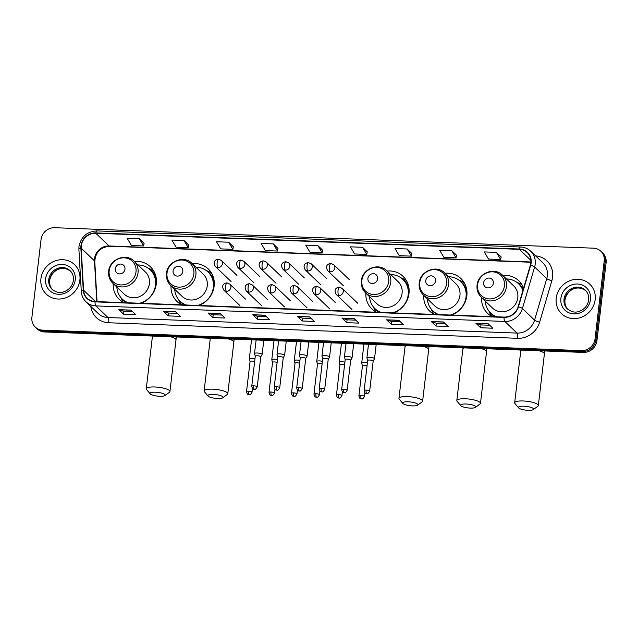 <?xml version="1.0" encoding="UTF-8"?>
<svg xmlns="http://www.w3.org/2000/svg" width="638" height="638" viewBox="0 0 638 638"><rect width="100%" height="100%" fill="white"/><g stroke="black" fill="none" stroke-linecap="round" stroke-linejoin="round"><path stroke-width="0.96" d="M481.586 297.571A22.545 20.799 -46.2 0 0 487.607 313.354A22.545 20.799 -46.2 0 0 492.249 316.631M423.728 295.37A22.545 20.799 -46.2 0 0 429.749 311.153A22.545 20.799 -46.2 0 0 434.39 314.43M451.624 315.084A22.545 20.799 -46.2 0 0 466.849 295.681A22.545 20.799 -46.2 0 0 460.939 278.575A22.545 20.799 -46.2 0 0 444.909 273.247M365.869 293.169A22.545 20.799 -46.2 0 0 371.89 308.951A22.545 20.799 -46.2 0 0 376.532 312.237M393.766 312.891A22.545 20.799 -46.2 0 0 408.99 293.48A22.545 20.799 -46.2 0 0 403.08 276.382A22.545 20.799 -46.2 0 0 387.051 271.046M171.032 285.768A22.545 20.799 -46.2 0 0 177.061 301.551A22.545 20.799 -46.2 0 0 181.702 304.828M198.936 305.482A22.545 20.799 -46.2 0 0 214.161 286.079A22.545 20.799 -46.2 0 0 208.251 268.973A22.545 20.799 -46.2 0 0 192.221 263.646M113.181 283.567A22.545 20.799 -46.2 0 0 119.202 299.35A22.545 20.799 -46.2 0 0 123.844 302.635M141.078 303.289A22.545 20.799 -46.2 0 0 156.302 283.878A22.545 20.799 -46.2 0 0 150.393 266.78A22.545 20.799 -46.2 0 0 134.363 261.444M523.607 288.161A22.545 20.799 -46.2 0 0 518.798 280.776A22.545 20.799 -46.2 0 0 502.768 275.441M35.242 327.063L37.14 328.881A12.76 11.771 -46.2 0 0 44.524 331.951L583.339 352.423A12.76 11.771 -46.2 0 0 596.953 340.596L606.1 262.752A12.76 11.771 -46.2 0 0 602.758 253.071L601.809 252.162A12.76 11.771 -46.2 0 1 605.151 261.843A12.76 11.771 -46.2 0 0 601.809 252.162L600.86 251.252A12.76 11.771 -46.2 0 0 593.476 248.174L54.661 227.702A12.76 11.771 -46.2 0 0 41.047 239.529L31.9 317.381A12.76 11.771 -46.2 0 0 35.242 327.063A12.76 11.771 -46.2 0 0 42.626 330.133L581.441 350.605A12.76 11.771 -46.2 0 0 595.055 338.778L604.202 260.934A12.76 11.771 -46.2 0 0 600.86 251.252M36.191 327.972A12.76 11.771 -46.2 0 0 43.575 331.042L582.39 351.514A12.76 11.771 -46.2 0 0 596.004 339.687L605.151 261.843L596.004 339.687A12.76 11.771 -46.2 0 1 582.39 351.514L43.575 331.042A12.76 11.771 -46.2 0 1 36.191 327.972M40.936 278.623A20.424 18.837 -46.2 0 0 46.287 294.118A20.424 18.837 -46.2 0 0 66.663 297.452A20.424 18.837 -46.2 0 0 79.886 280.106A20.424 18.837 -46.2 0 0 74.534 264.618A20.424 18.837 -46.2 0 0 54.158 261.277A20.424 18.837 -46.2 0 0 40.936 278.623A20.424 18.837 -46.2 0 0 46.287 294.118A20.424 18.837 -46.2 0 0 66.663 297.452A20.424 18.837 -46.2 0 0 79.886 280.106A20.424 18.837 -46.2 0 0 74.534 264.618A20.424 18.837 -46.2 0 0 54.158 261.277A20.424 18.837 -46.2 0 0 40.936 278.623M556.216 298.209A20.424 18.837 -46.2 0 0 561.568 313.697A20.424 18.837 -46.2 0 0 581.944 317.038A20.424 18.837 -46.2 0 0 595.166 299.685A20.424 18.837 -46.2 0 0 589.815 284.197A20.424 18.837 -46.2 0 0 569.439 280.856A20.424 18.837 -46.2 0 0 556.216 298.209A20.424 18.837 -46.2 0 0 561.568 313.697A20.424 18.837 -46.2 0 0 581.944 317.038A20.424 18.837 -46.2 0 0 595.166 299.685A20.424 18.837 -46.2 0 0 589.815 284.197A20.424 18.837 -46.2 0 0 569.439 280.856A20.424 18.837 -46.2 0 0 556.216 298.209M81.265 245.869A13.613 12.561 133.8 0 1 95.788 233.253L519.372 249.346A13.613 12.561 133.8 0 1 527.243 252.624A13.613 12.561 133.8 0 1 530.353 265.217L518.144 306.734A13.613 12.561 133.8 0 1 504.084 317.078L95.094 301.543A13.613 12.561 133.8 0 1 87.215 298.265A13.613 12.561 133.8 0 1 83.578 290.218L81.193 248.15A13.613 12.561 133.8 0 1 81.265 245.869M80.938 245.853A13.956 12.872 -46.2 0 0 80.867 248.198L83.251 290.266A13.956 12.872 -46.2 0 0 95.054 301.87L504.044 317.405A13.956 12.872 -46.2 0 0 518.455 306.798L530.664 265.288A13.956 12.872 -46.2 0 0 519.412 249.019L95.828 232.918A13.956 12.872 -46.2 0 0 80.938 245.853M501.133 256.931L496.444 252.385L484.274 251.922L488.501 259.06L500.67 259.522L501.141 256.883M456.505 255.232L451.816 250.694L439.646 250.232L443.873 257.361L456.042 257.824L456.513 255.192M411.869 253.533L407.18 248.995L395.01 248.533L399.236 255.671L411.414 256.133L411.877 253.493M367.241 251.843L362.551 247.297L350.382 246.834L354.608 253.972L366.778 254.434L367.249 251.795M144.084 243.357L139.403 238.819L127.225 238.357L131.46 245.494L143.63 245.957L144.092 243.317M188.72 245.056L184.031 240.518L171.861 240.055L176.088 247.193L188.258 247.656L188.728 245.016M233.349 246.754L228.659 242.209L216.489 241.746L220.716 248.884L232.886 249.346L233.356 246.707M277.977 248.445L273.295 243.907L261.117 243.445L265.344 250.582L277.522 251.045L277.985 248.405M322.613 250.144L317.923 245.606L305.754 245.144L309.98 252.281L322.15 252.744L322.621 250.104M398.806 320.284L403.551 324.83L391.381 324.367L386.636 319.821L398.806 320.284M443.442 321.983L448.179 326.528L436.009 326.066L431.264 321.52L443.442 321.983M488.07 323.681L492.815 328.219L480.645 327.757L475.9 323.219L488.07 323.681M264.914 315.196L269.659 319.742L257.489 319.279L252.744 314.733L264.914 315.196M220.285 313.505L225.031 318.043L212.861 317.58L208.116 313.043L220.285 313.505M175.657 311.807L180.402 316.352L168.225 315.89L163.48 311.344L175.657 311.807M131.021 310.108L135.766 314.654L123.597 314.191L118.851 309.645L131.021 310.108M354.178 318.593L358.923 323.131L346.753 322.668L342.008 318.131L354.178 318.593M309.55 316.895L314.287 321.44L302.117 320.978L297.372 316.432L309.55 316.895M302.117 320.978L302.452 318.131M311.185 318.458L302.428 318.131L297.547 316.544A3.405 1.013 -87.8 0 1 297.372 316.432M346.753 322.668L347.08 319.821L342.175 318.234A3.405 1.013 -87.8 0 1 342.008 318.131M123.597 314.191L123.931 311.344M132.656 311.679L123.908 311.344L119.027 309.757A3.405 1.013 -87.8 0 1 118.851 309.645M168.225 315.89L168.56 313.043L163.655 311.456A3.405 1.013 -87.8 0 1 163.48 311.344M212.861 317.58L213.196 314.733M221.92 315.068L213.164 314.733L208.283 313.146A3.405 1.013 -87.8 0 1 208.116 313.043M257.489 319.279L257.824 316.432M266.548 316.767L257.792 316.432L252.919 314.845A3.405 1.013 -87.8 0 1 252.744 314.733M480.645 327.757L480.972 324.909M489.705 325.244L480.948 324.909L476.068 323.322A3.405 1.013 -87.8 0 1 475.9 323.219M436.009 326.066L436.344 323.219M445.077 323.546L436.32 323.211L431.44 321.632A3.405 1.013 -87.8 0 1 431.264 321.52M391.381 324.367L391.716 321.52M400.441 321.855L391.684 321.52L386.803 319.933A3.405 1.013 -87.8 0 1 386.636 319.821M317.923 245.606L322.15 252.744M273.295 243.907L277.522 251.045M228.659 242.209L232.886 249.346M184.031 240.518L188.258 247.656M139.403 238.819L143.63 245.957M362.551 247.297L366.778 254.434M407.18 248.995L411.414 256.133M451.816 250.694L456.042 257.824M496.444 252.385L500.67 259.522M177.292 313.37L168.536 313.043M355.813 320.156L347.056 319.821M159.755 396.294A7.656 1.874 -173.3 0 0 164.923 395.584A7.656 1.874 -173.3 0 0 162.993 393.51A7.656 1.874 -173.3 0 0 155.481 392.211A7.656 1.874 -173.3 0 0 150.201 393.861A7.656 1.874 -173.3 0 0 159.755 396.294M150.201 393.861L146.565 389.539A11.915 2.911 6.7 0 1 146.269 388.765A11.915 2.911 6.7 0 1 154.779 386.979A11.915 2.911 6.7 0 1 169.931 391.549A11.915 2.911 6.7 0 1 169.461 392.226L164.923 395.584M124.96 269.172A5.104 4.713 -46.2 0 0 120.67 264.068A5.104 4.713 -46.2 0 0 115.223 268.797A5.104 4.713 -46.2 0 0 119.513 273.901A5.104 4.713 -46.2 0 0 124.96 269.172M112.838 283.24L124.203 294.126A15.312 14.132 -46.2 0 0 139.483 296.63A15.312 14.132 -46.2 0 0 149.404 283.623A15.312 14.132 -46.2 0 0 145.392 272.003L134.02 261.117C125.997 252.592 109.457 259.283 108.651 271.286C108.197 276.007 109.592 279.986 112.838 283.24A15.312 14.132 -46.2 0 0 128.118 285.744A15.312 14.132 -46.2 0 0 138.039 272.737A15.312 14.132 -46.2 0 0 134.02 261.117M139.73 303.233A20.209 18.646 -46.2 0 0 155.489 285.162A20.209 18.646 -46.2 0 0 150.193 269.834A20.209 18.646 -46.2 0 0 138.031 264.953M155.855 286.398A20.209 18.646 -46.2 0 0 155.967 285.617A20.209 18.646 -46.2 0 0 150.672 270.289L150.193 269.834M116.842 287.076A20.209 18.646 -46.2 0 0 122.241 299.023L122.719 299.477A20.209 18.646 -46.2 0 0 127.624 302.779M122.241 299.023A20.209 18.646 -46.2 0 0 128.342 302.803M123.413 302.404A22.123 20.408 133.8 0 1 121.515 299.23L120.654 297.268M148.295 268.255L150.066 268.965A22.123 20.408 133.8 0 1 153.63 270.847M217.614 398.495A7.656 1.874 -173.3 0 0 222.782 397.785A7.656 1.874 -173.3 0 0 220.852 395.712A7.656 1.874 -173.3 0 0 213.339 394.412A7.656 1.874 -173.3 0 0 208.06 396.054A7.656 1.874 -173.3 0 0 217.614 398.495M208.06 396.054L204.423 391.74A11.915 2.911 6.7 0 1 204.128 390.966A11.915 2.911 6.7 0 1 212.637 389.172A11.915 2.911 6.7 0 1 227.79 393.742A11.915 2.911 6.7 0 1 227.319 394.428L222.782 397.785M182.819 271.365A5.104 4.713 -46.2 0 0 178.528 266.269A5.104 4.713 -46.2 0 0 173.081 270.998A5.104 4.713 -46.2 0 0 177.372 276.102A5.104 4.713 -46.2 0 0 182.819 271.365M170.697 285.441L182.061 296.327A15.312 14.132 -46.2 0 0 197.341 298.831A15.312 14.132 -46.2 0 0 207.262 285.816A15.312 14.132 -46.2 0 0 203.251 274.204L191.879 263.319C183.856 254.793 167.316 261.476 166.51 273.479C166.055 278.2 167.451 282.187 170.697 285.441A15.312 14.132 -46.2 0 0 185.977 287.945A15.312 14.132 -46.2 0 0 195.89 274.93A15.312 14.132 -46.2 0 0 191.879 263.319M197.589 305.435A20.209 18.646 -46.2 0 0 213.347 287.355A20.209 18.646 -46.2 0 0 208.052 272.027A20.209 18.646 -46.2 0 0 195.882 267.155M213.714 288.599A20.209 18.646 -46.2 0 0 213.826 287.81A20.209 18.646 -46.2 0 0 208.53 272.482L208.052 272.027M174.7 289.277A20.209 18.646 -46.2 0 0 180.099 301.224L180.578 301.678A20.209 18.646 -46.2 0 0 185.483 304.972M180.099 301.224A20.209 18.646 -46.2 0 0 186.2 305.004M181.272 304.605A22.123 20.408 133.8 0 1 179.374 301.431L178.504 299.469M206.154 270.456L207.924 271.166A22.123 20.408 133.8 0 1 211.481 273.048M412.443 405.896A7.656 1.874 -173.3 0 0 417.611 405.186A7.656 1.874 -173.3 0 0 415.689 403.112A7.656 1.874 -173.3 0 0 408.176 401.812A7.656 1.874 -173.3 0 0 402.897 403.463A7.656 1.874 -173.3 0 0 412.443 405.896M402.897 403.463L399.252 399.141A11.915 2.911 6.7 0 1 398.957 398.367A11.915 2.911 6.7 0 1 407.467 396.581A11.915 2.911 6.7 0 1 422.619 401.15A11.915 2.911 6.7 0 1 422.157 401.828L417.611 405.186M377.648 278.774A5.104 4.713 -46.2 0 0 373.358 273.67A5.104 4.713 -46.2 0 0 367.911 278.399A5.104 4.713 -46.2 0 0 372.209 283.503A5.104 4.713 -46.2 0 0 377.648 278.774M365.526 292.842L376.899 303.728A15.312 14.132 -46.2 0 0 392.179 306.232A15.312 14.132 -46.2 0 0 402.092 293.225A15.312 14.132 -46.2 0 0 398.08 281.605L386.716 270.719C378.685 262.194 362.153 268.885 361.347 280.887C360.893 285.609 362.28 289.588 365.526 292.842A15.312 14.132 -46.2 0 0 380.806 295.346A15.312 14.132 -46.2 0 0 390.727 282.339A15.312 14.132 -46.2 0 0 386.716 270.719M392.426 312.835A20.209 18.646 -46.2 0 0 408.184 294.764A20.209 18.646 -46.2 0 0 402.889 279.436A20.209 18.646 -46.2 0 0 390.719 274.555M408.551 296A20.209 18.646 -46.2 0 0 408.655 295.219A20.209 18.646 -46.2 0 0 403.36 279.891L402.889 279.436M369.538 296.678A20.209 18.646 -46.2 0 0 374.937 308.625L375.407 309.079A20.209 18.646 -46.2 0 0 380.32 312.381M374.937 308.625A20.209 18.646 -46.2 0 0 381.03 312.405M376.101 312.006A22.123 20.408 133.8 0 1 374.203 308.832L373.342 306.87M400.983 277.857L402.753 278.567A22.123 20.408 133.8 0 1 406.318 280.449M470.302 408.097A7.656 1.874 -173.3 0 0 475.47 407.387A7.656 1.874 -173.3 0 0 473.548 405.313A7.656 1.874 -173.3 0 0 466.035 404.014A7.656 1.874 -173.3 0 0 460.756 405.656A7.656 1.874 -173.3 0 0 470.302 408.097M460.756 405.656L457.111 401.342A11.915 2.911 6.7 0 1 456.816 400.568A11.915 2.911 6.7 0 1 465.325 398.774A11.915 2.911 6.7 0 1 480.478 403.344A11.915 2.911 6.7 0 1 480.015 404.029L475.47 407.387M435.507 280.967A5.104 4.713 -46.2 0 0 431.216 275.871A5.104 4.713 -46.2 0 0 425.769 280.6A5.104 4.713 -46.2 0 0 430.06 285.704A5.104 4.713 -46.2 0 0 435.507 280.967M423.385 295.043L434.749 305.929A15.312 14.132 -46.2 0 0 450.029 308.433A15.312 14.132 -46.2 0 0 459.95 295.418A15.312 14.132 -46.2 0 0 455.939 283.806L444.566 272.92C436.544 264.395 420.003 271.078 419.206 283.081C418.751 287.802 420.139 291.789 423.385 295.043A15.312 14.132 -46.2 0 0 438.665 297.547A15.312 14.132 -46.2 0 0 448.586 284.532A15.312 14.132 -46.2 0 0 444.566 272.92M450.284 315.036A20.209 18.646 -46.2 0 0 466.043 296.957A20.209 18.646 -46.2 0 0 460.748 281.629A20.209 18.646 -46.2 0 0 448.578 276.756M466.41 298.201A20.209 18.646 -46.2 0 0 466.514 297.412A20.209 18.646 -46.2 0 0 461.218 282.084L460.748 281.629M427.388 298.879A20.209 18.646 -46.2 0 0 432.795 310.826L433.266 311.28A20.209 18.646 -46.2 0 0 438.17 314.574M432.795 310.826A20.209 18.646 -46.2 0 0 438.888 314.606M433.96 314.207A22.123 20.408 133.8 0 1 432.062 311.033L431.2 309.071M458.842 280.058L460.612 280.768A22.123 20.408 133.8 0 1 464.177 282.65M528.16 410.298A7.656 1.874 -173.3 0 0 533.328 409.588A7.656 1.874 -173.3 0 0 531.406 407.515A7.656 1.874 -173.3 0 0 523.894 406.207A7.656 1.874 -173.3 0 0 518.606 407.857A7.656 1.874 -173.3 0 0 528.16 410.298M518.606 407.857L514.97 403.543A11.915 2.911 6.7 0 1 514.675 402.761A11.915 2.911 6.7 0 1 523.184 400.975A11.915 2.911 6.7 0 1 538.336 405.545A11.915 2.911 6.7 0 1 537.866 406.231L533.328 409.588M493.365 283.168A5.104 4.713 -46.2 0 0 489.075 278.064A5.104 4.713 -46.2 0 0 483.628 282.801A5.104 4.713 -46.2 0 0 487.918 287.897A5.104 4.713 -46.2 0 0 493.365 283.168M481.243 297.244L492.608 308.122A15.312 14.132 -46.2 0 0 507.888 310.634A15.312 14.132 -46.2 0 0 517.809 297.619A15.312 14.132 -46.2 0 0 513.797 285.999L502.425 275.114C494.402 266.588 477.862 273.279 477.065 285.282C476.602 290.003 477.998 293.99 481.243 297.244A15.312 14.132 -46.2 0 0 496.524 299.748A15.312 14.132 -46.2 0 0 506.444 286.733A15.312 14.132 -46.2 0 0 502.425 275.114M522.921 290.481A20.209 18.646 -46.2 0 0 518.598 283.83A20.209 18.646 -46.2 0 0 506.436 278.95M523.048 290.051A20.209 18.646 -46.2 0 0 519.077 284.285L518.598 283.83M485.247 301.08A20.209 18.646 -46.2 0 0 490.654 313.019L491.124 313.473A20.209 18.646 -46.2 0 0 496.029 316.775M490.654 313.019A20.209 18.646 -46.2 0 0 496.747 316.799M491.818 316.408A22.123 20.408 133.8 0 1 489.92 313.234L489.059 311.272M516.7 282.251L518.471 282.961A22.123 20.408 133.8 0 1 522.036 284.851M254.977 358.755A3.828 0.933 -173.3 0 0 252.042 358.349A3.828 0.933 -173.3 0 0 249.306 358.923A3.828 0.933 -173.3 0 0 249.314 359.027L250.064 361.539M254.658 361.523A2.767 0.678 -173.3 0 0 252.042 361.092A2.767 0.678 -173.3 0 0 250.072 361.507A2.767 0.678 -173.3 0 0 250.08 361.579M277.458 359.609A3.828 0.933 -173.3 0 0 274.515 359.202A3.828 0.933 -173.3 0 0 271.78 359.776A3.828 0.933 -173.3 0 0 271.788 359.88L272.546 362.392M277.131 362.384A2.767 0.678 -173.3 0 0 274.523 361.945A2.767 0.678 -173.3 0 0 272.546 362.36A2.767 0.678 -173.3 0 0 272.554 362.432M299.932 360.47A3.828 0.933 -173.3 0 0 296.997 360.055A3.828 0.933 -173.3 0 0 294.262 360.63A3.828 0.933 -173.3 0 0 294.27 360.733L295.019 363.253M299.613 363.237A2.767 0.678 -173.3 0 0 297.005 362.799A2.767 0.678 -173.3 0 0 295.027 363.213A2.767 0.678 -173.3 0 0 295.035 363.285M322.413 361.323A3.828 0.933 -173.3 0 0 319.471 360.909A3.828 0.933 -173.3 0 0 316.735 361.483A3.828 0.933 -173.3 0 0 316.743 361.587L317.501 364.107M322.086 364.091A2.767 0.678 -173.3 0 0 319.478 363.652A2.767 0.678 -173.3 0 0 317.501 364.067A2.767 0.678 -173.3 0 0 317.509 364.139M344.887 362.177A3.828 0.933 -173.3 0 0 341.952 361.762A3.828 0.933 -173.3 0 0 339.217 362.344A3.828 0.933 -173.3 0 0 339.225 362.44L339.974 364.96A2.767 0.678 -173.3 0 1 339.982 364.92A2.767 0.678 -173.3 0 1 341.96 364.505A2.767 0.678 -173.3 0 1 344.568 364.944M367.368 363.03A3.828 0.933 -173.3 0 0 364.426 362.615A3.828 0.933 -173.3 0 0 361.69 363.197A3.828 0.933 -173.3 0 0 361.698 363.293L362.456 365.813M367.041 365.797A2.767 0.678 -173.3 0 0 364.434 365.359A2.767 0.678 -173.3 0 0 362.456 365.773A2.767 0.678 -173.3 0 0 362.464 365.845M260.775 356.849L262.09 354.569A3.828 0.933 -173.3 0 0 262.122 354.473A3.828 0.933 -173.3 0 0 261.971 354.17A3.828 0.933 -173.3 0 0 257.832 353.045A3.828 0.933 -173.3 0 0 254.514 353.58A3.828 0.933 -173.3 0 0 254.53 353.683L255.28 356.203M260.751 356.881A2.767 0.678 -173.3 0 0 260.775 356.809A2.767 0.678 -173.3 0 0 260.671 356.586A2.767 0.678 -173.3 0 0 257.258 355.749A2.767 0.678 -173.3 0 0 255.288 356.163A2.767 0.678 -173.3 0 0 255.288 356.235M276.206 386.676A2.767 0.678 -173.3 0 0 274.228 387.091C275.225 391.254 276.286 389.619 276.868 390.177A2.767 0.829 92.2 0 1 276.661 390.081A2.767 0.829 -87.8 0 1 276.206 386.676A2.767 0.678 -173.3 0 1 279.723 387.737L283.256 357.663A2.767 0.678 -173.3 0 1 283.232 357.735L284.564 355.422A3.828 0.933 -173.3 0 0 284.604 355.334A3.828 0.933 -173.3 0 0 284.452 355.023A3.828 0.933 -173.3 0 0 280.313 353.899A3.828 0.933 -173.3 0 0 276.996 354.441A3.828 0.933 -173.3 0 0 277.004 354.537L277.761 357.057M283.256 357.663A2.767 0.678 -173.3 0 0 283.144 357.44A2.767 0.678 -173.3 0 0 279.739 356.602A2.767 0.678 -173.3 0 0 277.761 357.017A2.767 0.678 -173.3 0 0 277.769 357.089M305.73 358.556L307.045 356.283A3.828 0.933 -173.3 0 0 307.077 356.187A3.828 0.933 -173.3 0 0 306.926 355.876A3.828 0.933 -173.3 0 0 302.787 354.752A3.828 0.933 -173.3 0 0 299.469 355.294A3.828 0.933 -173.3 0 0 299.485 355.39L300.235 357.91M305.706 358.588A2.767 0.678 -173.3 0 0 305.73 358.516A2.767 0.678 -173.3 0 0 305.626 358.293A2.767 0.678 -173.3 0 0 302.213 357.455A2.767 0.678 -173.3 0 0 300.243 357.87A2.767 0.678 -173.3 0 0 300.251 357.942M328.203 359.409L329.527 357.136A3.828 0.933 -173.3 0 0 329.559 357.041A3.828 0.933 -173.3 0 0 329.407 356.73A3.828 0.933 -173.3 0 0 325.268 355.605A3.828 0.933 -173.3 0 0 321.951 356.148A3.828 0.933 -173.3 0 0 321.959 356.243L322.716 358.763M328.187 359.441A2.767 0.678 -173.3 0 0 328.211 359.369A2.767 0.678 -173.3 0 0 328.099 359.154A2.767 0.678 -173.3 0 0 324.694 358.309A2.767 0.678 -173.3 0 0 322.716 358.731A2.767 0.678 -173.3 0 0 322.724 358.803M350.685 360.263L352.001 357.99A3.828 0.933 -173.3 0 0 352.032 357.894A3.828 0.933 -173.3 0 0 351.881 357.583A3.828 0.933 -173.3 0 0 347.742 356.459A3.828 0.933 -173.3 0 0 344.424 357.001A3.828 0.933 -173.3 0 0 344.44 357.097L345.19 359.617M350.661 360.295A2.767 0.678 -173.3 0 0 350.685 360.231A2.767 0.678 -173.3 0 0 350.581 360.007A2.767 0.678 -173.3 0 0 347.168 359.17A2.767 0.678 -173.3 0 0 345.198 359.585A2.767 0.678 -173.3 0 0 345.206 359.657M373.158 361.116L374.482 358.843A3.828 0.933 -173.3 0 0 374.514 358.747A3.828 0.933 -173.3 0 0 374.362 358.436A3.828 0.933 -173.3 0 0 370.223 357.312A3.828 0.933 -173.3 0 0 366.906 357.854A3.828 0.933 -173.3 0 0 366.914 357.95L367.671 360.47M373.142 361.148A2.767 0.678 -173.3 0 0 373.166 361.084A2.767 0.678 -173.3 0 0 373.055 360.861A2.767 0.678 -173.3 0 0 369.649 360.023A2.767 0.678 -173.3 0 0 367.671 360.438A2.767 0.678 -173.3 0 0 367.679 360.51M44.524 331.951L42.626 330.133M606.1 262.752L604.202 260.934M596.953 340.596L595.055 338.778M583.339 352.423L581.441 350.605M95.788 233.253L109.066 245.965A13.613 12.561 -46.2 0 0 94.544 258.581A13.613 12.561 -46.2 0 0 94.472 260.87L96.785 301.607M535.561 255.87A21.269 19.626 133.8 0 1 552.588 277.075A21.269 19.626 133.8 0 1 551.862 280.624L539.652 322.142A21.269 19.626 133.8 0 1 517.689 338.307L108.691 322.764A21.269 19.626 133.8 0 1 90.827 306.431M530.664 265.288A4.251 0.805 16.4 0 1 534.62 266.995L546.758 278.623A17.019 15.703 -46.2 0 0 547.34 275.791A17.019 15.703 -46.2 0 0 542.882 262.88L530.736 251.252A17.019 15.703 133.8 0 1 534.62 266.995L522.41 308.513A17.019 15.703 133.8 0 1 504.841 321.448L95.844 305.905A4.251 1.268 -87.8 0 1 95.054 301.87M519.412 249.019A4.251 1.268 -87.8 0 1 520.576 247.002L96.992 230.908C87.071 231.474 81.074 236.666 78.984 246.491L78.897 249.37A4.251 1.244 -3.2 0 1 80.867 248.198M504.044 317.405A4.251 1.268 92.2 0 0 504.841 321.448L516.979 333.076A17.019 15.703 -46.2 0 0 534.556 320.14L546.758 278.623A4.251 0.805 -163.6 0 0 551.862 280.624M518.455 306.798A4.251 0.805 16.4 0 1 522.41 308.513L534.556 320.14A4.251 0.805 -163.6 0 0 539.652 322.142M78.897 249.37L81.289 291.438A4.251 1.244 -3.2 0 1 83.251 290.266M108.691 322.764A4.251 1.268 -87.8 0 0 107.989 317.533L95.844 305.905A17.019 15.703 133.8 0 1 86.002 301.814L98.148 313.433A17.019 15.703 -46.2 0 0 107.989 317.533L516.979 333.076A4.251 1.268 -87.8 0 1 517.689 338.307M96.992 230.908A4.251 1.268 92.2 0 0 95.828 232.918M519.372 249.346L530.864 260.344M530.896 261.995L109.066 245.965A7.656 2.289 -87.8 0 0 109.64 246.244C100.477 247.153 95.525 252.217 94.775 261.444A7.656 2.241 176.8 0 0 94.472 260.87L81.193 248.15M83.578 290.218L95.413 301.551M309.661 316.998L297.547 316.544M265.025 315.308L252.919 314.845M220.397 313.609L208.283 313.146M175.769 311.91L163.655 311.456M131.133 310.22L119.027 309.757M354.289 318.697L342.175 318.234M398.917 320.396L386.803 319.933M443.554 322.086L431.44 321.632M488.182 323.785L476.068 323.322M70.491 271.086A12.967 11.963 -46.2 0 0 57.699 269.475A12.967 11.963 -46.2 0 0 49.589 280.369A12.967 11.963 -46.2 0 0 52.579 289.796M48.759 279.58A12.967 11.963 -46.2 0 0 52.157 289.413C58.8 294.27 62.811 292.348 66.121 290.856C70.292 288.432 72.716 284.915 73.386 280.313C73.745 276.406 72.644 273.2 70.092 270.679A12.967 11.963 -46.2 0 0 57.157 268.558A12.967 11.963 -46.2 0 0 48.759 279.58M75.212 279.93A15.519 14.315 -46.2 0 0 62.165 264.419A15.519 14.315 -46.2 0 0 45.609 278.806A15.519 14.315 -46.2 0 0 58.656 294.309A15.519 14.315 -46.2 0 0 75.212 279.93M153.487 336.09A11.915 2.911 -173.3 0 0 152.33 337.143L152.45 336.051M176.295 336.96L175.992 339.918A11.915 2.911 -173.3 0 0 170.418 336.736M136.006 271.884A14.068 12.983 -46.2 0 0 124.187 257.832A14.068 12.983 -46.2 0 0 109.17 270.871A14.068 12.983 -46.2 0 0 120.997 284.931A14.068 12.983 -46.2 0 0 136.006 271.884M121.619 298.393A20.4 18.821 -46.2 0 0 126.436 302.731M156.246 278.367A20.4 18.821 -46.2 0 0 149.539 269.236M211.345 338.292A11.915 2.911 -173.3 0 0 210.189 339.344L210.309 338.252M234.154 339.153L233.851 342.12A11.915 2.911 -173.3 0 0 228.276 338.93M193.864 274.085A14.068 12.983 -46.2 0 0 182.037 260.025A14.068 12.983 -46.2 0 0 167.028 273.064A14.068 12.983 -46.2 0 0 178.855 287.124A14.068 12.983 -46.2 0 0 193.864 274.085M179.477 300.594A20.4 18.821 -46.2 0 0 184.294 304.932M214.105 280.56A20.4 18.821 -46.2 0 0 207.398 271.437M406.175 345.692A11.915 2.911 -173.3 0 0 405.026 346.745L405.146 345.652M428.983 346.562L428.688 349.52A11.915 2.911 -173.3 0 0 423.106 346.338M388.701 281.486A14.068 12.983 -46.2 0 0 376.875 267.426A14.068 12.983 -46.2 0 0 361.866 280.473A14.068 12.983 -46.2 0 0 373.693 294.533A14.068 12.983 -46.2 0 0 388.701 281.486M374.315 307.994A20.4 18.821 -46.2 0 0 379.124 312.333M408.934 287.969A20.4 18.821 -46.2 0 0 402.235 278.838M464.033 347.893A11.915 2.911 -173.3 0 0 462.885 348.946L463.005 347.854M486.842 348.755L486.547 351.721A11.915 2.911 -173.3 0 0 480.964 348.531M446.56 283.687A14.068 12.983 -46.2 0 0 434.733 269.627A14.068 12.983 -46.2 0 0 419.724 282.666A14.068 12.983 -46.2 0 0 431.551 296.726A14.068 12.983 -46.2 0 0 446.56 283.687M432.173 310.196A20.4 18.821 -46.2 0 0 436.982 314.534M466.793 290.162A20.4 18.821 -46.2 0 0 460.094 281.039M521.892 350.087A11.915 2.911 -173.3 0 0 520.736 351.139L520.855 350.047M544.7 350.956L544.397 353.923A11.915 2.911 -173.3 0 0 538.823 350.733M504.419 285.888A14.068 12.983 -46.2 0 0 492.592 271.828A14.068 12.983 -46.2 0 0 477.583 284.867A14.068 12.983 -46.2 0 0 489.402 298.927A14.068 12.983 -46.2 0 0 504.419 285.888M490.024 312.397A20.4 18.821 -46.2 0 0 494.841 316.727M523.296 289.197A20.4 18.821 -46.2 0 0 517.944 283.232M585.772 290.665A12.967 11.963 -46.2 0 0 572.98 289.054A12.967 11.963 -46.2 0 0 564.869 299.948A12.967 11.963 -46.2 0 0 567.86 309.374M564.04 299.158A12.967 11.963 -46.2 0 0 567.437 308.991C574.08 313.848 578.092 311.926 581.401 310.435C585.572 308.01 587.997 304.493 588.667 299.892C589.026 295.984 587.925 292.778 585.373 290.258A12.967 11.963 -46.2 0 0 572.438 288.137A12.967 11.963 -46.2 0 0 564.04 299.158M590.493 299.509A15.519 14.315 -46.2 0 0 577.446 283.998A15.519 14.315 -46.2 0 0 560.89 298.385A15.519 14.315 -46.2 0 0 573.937 313.896A15.519 14.315 -46.2 0 0 590.493 299.509M231.068 281.533L215.413 266.54C211.968 260.91 216.601 259.219 218.515 259.219A4.251 1.268 92.2 0 0 217.167 262.338A4.251 1.268 -87.8 0 0 217.877 267.569A4.251 3.924 -46.2 0 0 221.298 260.4L236.953 275.385M215.413 266.54A4.251 3.924 -46.2 0 0 217.877 267.569M248.509 391.166A2.767 0.678 -173.3 0 0 246.539 391.58C247.536 395.743 248.597 394.109 249.179 394.667A2.767 0.829 92.2 0 1 248.972 394.563A2.767 0.829 -87.8 0 1 248.509 391.166A2.767 0.678 -173.3 0 1 252.034 392.226L252.473 388.446M253.541 282.387L237.894 267.402C234.441 261.763 239.075 260.073 240.997 260.073A4.251 1.268 92.2 0 0 239.649 263.191A4.251 1.268 -87.8 0 0 240.351 268.423A4.251 3.924 -46.2 0 0 243.772 261.253L259.427 276.238M237.894 267.402A4.251 3.924 -46.2 0 0 240.351 268.423M270.99 392.019A2.767 0.678 -173.3 0 0 269.013 392.434C270.01 396.597 271.07 394.962 271.652 395.52A2.767 0.829 92.2 0 1 271.445 395.416A2.767 0.829 -87.8 0 1 270.99 392.019A2.767 0.678 -173.3 0 1 274.507 393.08L274.954 389.3M276.023 283.24L260.368 268.255C256.923 262.617 261.556 260.926 263.47 260.926A4.251 1.268 92.2 0 0 262.122 264.044A4.251 1.268 -87.8 0 0 262.832 269.276A4.251 3.924 -46.2 0 0 266.253 262.106L281.908 277.091M260.368 268.255A4.251 3.924 -46.2 0 0 262.832 269.276M293.472 392.872A2.767 0.678 -173.3 0 0 291.494 393.287C292.491 397.45 293.552 395.815 294.134 396.373A2.767 0.829 92.2 0 1 293.927 396.27A2.767 0.829 -87.8 0 1 293.472 392.872A2.767 0.678 -173.3 0 1 296.989 393.933L297.428 390.153M298.496 284.093L282.849 269.108C279.396 263.478 284.03 261.779 285.952 261.779A4.251 1.268 92.2 0 0 284.604 264.898A4.251 1.268 -87.8 0 0 285.306 270.129A4.251 3.924 -46.2 0 0 288.735 262.96L304.382 277.945M282.849 269.108A4.251 3.924 -46.2 0 0 285.306 270.129M315.946 393.726A2.767 0.678 -173.3 0 0 313.968 394.14C314.965 398.303 316.025 396.669 316.615 397.227A2.767 0.829 92.2 0 1 316.4 397.131A2.767 0.829 -87.8 0 1 315.946 393.726A2.767 0.678 -173.3 0 1 319.463 394.786L319.909 391.006M320.978 284.947L305.323 269.962C301.878 264.331 306.511 262.641 308.425 262.633A4.251 1.268 92.2 0 0 307.077 265.751A4.251 1.268 -87.8 0 0 307.787 270.983A4.251 3.924 -46.2 0 0 311.208 263.813L326.863 278.806M305.323 269.962A4.251 3.924 -46.2 0 0 307.787 270.983M338.427 394.579A2.767 0.678 -173.3 0 0 336.449 394.994C337.446 399.157 338.507 397.53 339.089 398.08A2.767 0.829 92.2 0 1 338.882 397.984A2.767 0.829 -87.8 0 1 338.427 394.579A2.767 0.678 -173.3 0 1 341.944 395.64L342.383 391.86M343.451 285.8L327.804 270.815C324.351 265.185 328.985 263.494 330.907 263.494A4.251 1.268 92.2 0 0 329.559 266.604A4.251 1.268 -87.8 0 0 330.261 271.836A4.251 3.924 -46.2 0 0 333.69 264.666L349.337 279.659M327.804 270.815A4.251 3.924 -46.2 0 0 330.261 271.836M360.901 395.432A2.767 0.678 -173.3 0 0 358.923 395.847C359.92 400.01 360.98 398.383 361.571 398.933A2.767 0.829 92.2 0 1 361.355 398.838A2.767 0.829 -87.8 0 1 360.901 395.432A2.767 0.678 -173.3 0 1 364.418 396.493L364.864 392.713M253.725 385.823A2.767 0.678 -173.3 0 0 251.755 386.237C252.752 390.4 253.812 388.765 254.395 389.324A2.767 0.829 92.2 0 1 254.187 389.228A2.767 0.829 -87.8 0 1 253.725 385.823A2.767 0.678 -173.3 0 1 257.242 386.883L260.775 356.809M239.569 305.227L223.922 290.242C220.469 284.612 225.102 282.921 227.024 282.921A4.251 1.268 92.2 0 0 225.677 286.031A4.251 1.268 -87.8 0 0 226.378 291.271A4.251 3.924 -46.2 0 0 229.8 284.093L245.455 299.086M223.922 290.242A4.251 3.924 -46.2 0 0 226.378 291.271M262.051 306.088L246.396 291.095C242.95 285.465 247.584 283.774 249.498 283.774A4.251 1.268 92.2 0 0 248.15 286.885A4.251 1.268 -87.8 0 0 248.86 292.124A4.251 3.924 -46.2 0 0 252.281 284.955L267.936 299.94M246.396 291.095A4.251 3.924 -46.2 0 0 248.86 292.124M298.68 387.529A2.767 0.678 -173.3 0 0 296.71 387.944C297.707 392.107 298.767 390.48 299.35 391.03A2.767 0.829 92.2 0 1 299.142 390.934A2.767 0.829 -87.8 0 1 298.68 387.529A2.767 0.678 -173.3 0 1 302.197 388.59L305.73 358.516M284.524 306.942L268.877 291.949C265.424 286.318 270.057 284.628 271.979 284.628A4.251 1.268 92.2 0 0 270.632 287.746A4.251 1.268 -87.8 0 0 271.333 292.978A4.251 3.924 -46.2 0 0 274.755 285.808L290.41 300.793M268.877 291.949A4.251 3.924 -46.2 0 0 271.333 292.978M321.161 388.382A2.767 0.678 -173.3 0 0 319.183 388.797C320.18 392.968 321.241 391.333 321.823 391.884A2.767 0.829 92.2 0 1 321.616 391.788A2.767 0.829 -87.8 0 1 321.161 388.382A2.767 0.678 -173.3 0 1 324.678 389.443L328.211 359.369M307.006 307.795L291.351 292.802C287.905 287.172 292.539 285.481 294.453 285.481A4.251 1.268 92.2 0 0 293.105 288.599A4.251 1.268 -87.8 0 0 293.815 293.831A4.251 3.924 -46.2 0 0 297.236 286.661L312.891 301.646M291.351 292.802A4.251 3.924 -46.2 0 0 293.815 293.831M343.635 389.236A2.767 0.678 -173.3 0 0 341.665 389.659C342.662 393.821 343.722 392.187 344.305 392.745A2.767 0.829 92.2 0 1 344.097 392.641A2.767 0.829 -87.8 0 1 343.635 389.236A2.767 0.678 -173.3 0 1 347.152 390.296L350.685 360.231M329.479 308.648L313.832 293.655C310.379 288.025 315.012 286.334 316.934 286.334A4.251 1.268 92.2 0 0 315.587 289.453A4.251 1.268 -87.8 0 0 316.288 294.684A4.251 3.924 -46.2 0 0 319.71 287.515L335.365 302.5M313.832 293.655A4.251 3.924 -46.2 0 0 316.288 294.684M366.116 390.097A2.767 0.678 -173.3 0 0 364.139 390.512C365.135 394.675 366.196 393.04 366.778 393.598A2.767 0.829 92.2 0 1 366.571 393.494A2.767 0.829 -87.8 0 1 366.116 390.097A2.767 0.678 -173.3 0 1 369.633 391.158L373.166 361.084M351.961 309.502L336.306 294.517C332.861 288.878 337.494 287.188 339.408 287.188A4.251 1.268 92.2 0 0 338.06 290.306A4.251 1.268 -87.8 0 0 338.77 295.538A4.251 3.924 -46.2 0 0 342.191 288.368L357.846 303.353M336.306 294.517A4.251 3.924 -46.2 0 0 338.77 295.538M81.289 291.438C81.568 295.538 83.139 298.999 86.002 301.814M530.736 251.252C527.913 248.613 524.524 247.193 520.576 247.002M94.775 261.444L97.056 301.614M530.88 262.25L109.64 246.244M70.922 271.477C61.065 263.805 50.801 271.979 49.684 280.576C49.333 284.484 50.434 287.69 52.986 290.21M175.992 339.918L169.931 391.549M152.33 337.143L146.269 388.765M233.851 342.12L227.79 393.742M210.189 339.344L204.128 390.966M428.688 349.52L422.619 401.15M405.026 346.745L398.957 398.367M486.547 351.721L480.478 403.344M462.885 348.946L456.816 400.568M544.397 353.923L538.336 405.545M520.736 351.139L514.675 402.761M586.202 291.056C576.345 283.384 566.081 291.558 564.965 300.155C564.614 304.063 565.715 307.269 568.267 309.789M218.515 259.219L221.298 260.4M251.547 339.815L249.306 358.923M246.539 391.58L250.072 361.507M252.034 392.226C249.594 396.35 249.354 394.037 249.179 394.667M240.997 260.073L243.772 261.253M274.021 340.668L271.78 359.776M269.013 392.434L272.546 362.36M274.507 393.08C272.075 397.203 271.828 394.89 271.652 395.52M263.47 260.926L266.253 262.106M296.503 341.521L294.262 360.63M291.494 393.287L295.027 363.213M296.989 393.933C294.549 398.056 294.309 395.743 294.134 396.373M285.952 261.779L288.735 262.96M318.976 342.383L316.735 361.483M313.968 394.14L317.501 364.067M319.463 394.786C317.03 398.909 316.783 396.597 316.615 397.227M308.425 262.633L311.208 263.813M341.458 343.236L339.217 362.344M336.449 394.994L339.982 364.92M341.944 395.64C339.504 399.763 339.264 397.45 339.089 398.08M330.907 263.494L333.69 264.666M363.939 344.089L361.69 363.197M358.923 395.847L362.456 365.773M364.418 396.493C361.985 400.616 361.738 398.303 361.571 398.933M256.117 339.99L254.514 353.58M263.789 340.285L262.122 354.473M251.755 386.237L255.288 356.163M257.242 386.883C254.809 391.006 254.57 388.694 254.395 389.324M227.024 282.921L229.8 284.093M278.591 340.844L276.996 354.441M286.271 341.139L284.604 355.334M274.228 387.091L277.761 357.017M279.723 387.737C277.283 391.86 277.044 389.547 276.868 390.177M249.498 283.774L252.281 284.955M301.072 341.697L299.469 355.294M308.744 341.992L307.077 356.187M296.71 387.944L300.243 357.87M302.197 388.59C299.764 392.713 299.525 390.4 299.35 391.03M271.979 284.628L274.755 285.808M323.546 342.55L321.951 356.148M331.226 342.845L329.559 357.041M319.183 388.797L322.716 358.731M324.678 389.443C322.238 393.574 321.999 391.254 321.823 391.884M294.453 285.481L297.236 286.661M346.027 343.404L344.424 357.001M353.699 343.699L352.032 357.894M341.665 389.659L345.198 359.585M347.152 390.296C344.719 394.428 344.48 392.107 344.305 392.745M316.934 286.334L319.71 287.515M368.501 344.257L366.906 357.854M376.181 344.552L374.514 358.747M364.139 390.512L367.671 360.438M369.633 391.158C367.201 395.281 366.954 392.96 366.778 393.598M339.408 287.188L342.191 288.368"/></g></svg>
